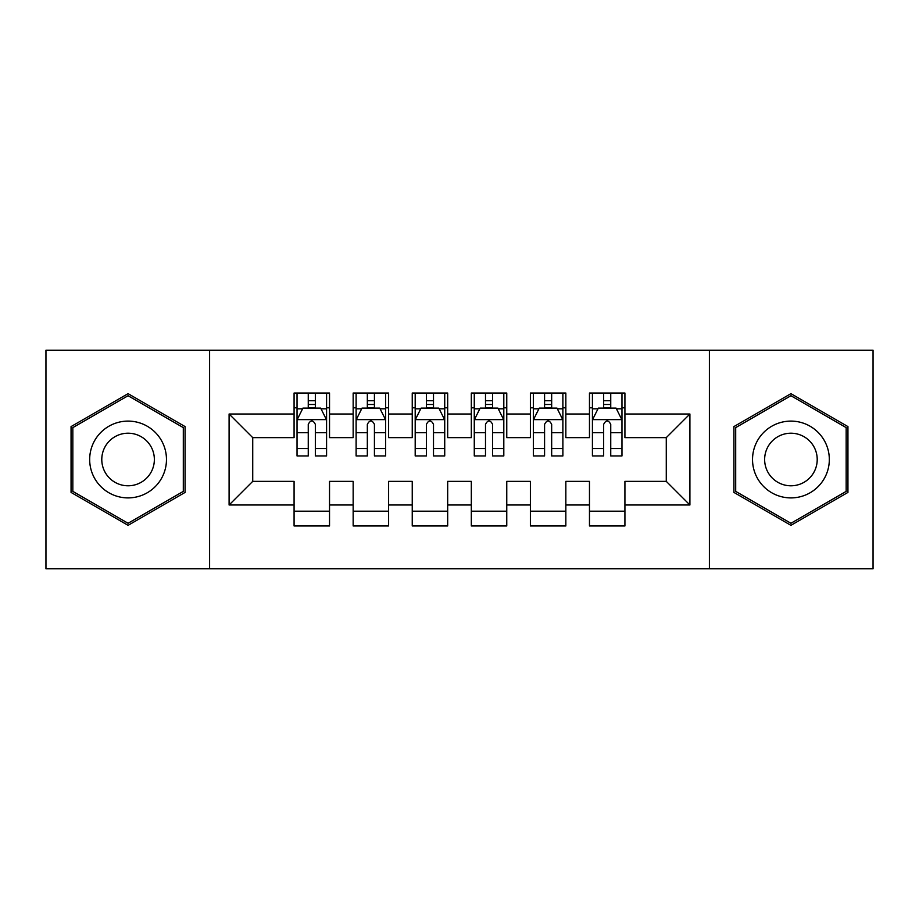 <?xml version="1.0" encoding="UTF-8"?>
<svg xmlns="http://www.w3.org/2000/svg" width="919" height="919" viewBox="0 0 919 919"><rect width="100%" height="100%" fill="white"/><g stroke="black" fill="none" stroke-linecap="round" stroke-linejoin="round"><path stroke-width="1.38" d="M709.399 568.792L873.05 568.792L873.05 350.208L709.399 350.208L709.399 568.792L209.601 568.792L209.601 350.208L45.95 350.208L45.95 568.792L209.601 568.792M709.399 350.208L209.601 350.208M229.095 504.99L229.095 414.009L294.08 414.009L294.08 437.639L252.725 437.639L252.725 481.361L229.095 504.99L294.08 504.99L294.08 525.967L329.53 525.967L329.53 504.99L353.16 504.99L353.16 525.967L388.611 525.967L388.611 504.99L412.24 504.99L412.24 525.967L447.679 525.967L447.679 504.99L471.321 504.99L471.321 525.967L506.76 525.967L506.76 504.99L530.389 504.99L530.389 525.967L565.84 525.967L565.84 504.99L589.47 504.99L589.47 525.967L624.92 525.967L624.92 481.361L666.275 481.361L666.275 437.639L624.92 437.639L624.92 414.009L689.905 414.009L689.905 504.99L624.92 504.99M624.92 414.009L624.92 393.033L589.47 393.033L589.47 414.009L565.84 414.009L565.84 393.033L530.389 393.033L530.389 414.009L506.76 414.009L506.76 393.033L471.321 393.033L471.321 414.009L447.679 414.009L447.679 393.033L412.24 393.033L412.24 414.009L388.611 414.009L388.611 393.033L353.16 393.033L353.16 414.009L329.53 414.009L329.53 393.033L294.08 393.033L294.08 414.009M565.84 504.99L565.84 481.361L589.47 481.361L589.47 504.99M689.905 414.009L666.275 437.639M506.76 504.99L506.76 481.361L530.389 481.361L530.389 504.99M589.47 414.009L589.47 437.639L565.84 437.639L565.84 414.009M447.679 504.99L447.679 481.361L471.321 481.361L471.321 504.99M530.389 414.009L530.389 437.639L506.76 437.639L506.76 414.009M388.611 504.99L388.611 481.361L412.24 481.361L412.24 504.99M471.321 414.009L471.321 437.639L447.679 437.639L447.679 414.009M329.53 504.99L329.53 481.361L353.16 481.361L353.16 504.99M412.24 414.009L412.24 437.639L388.611 437.639L388.611 414.009M252.725 481.361L294.08 481.361L294.08 504.99M353.16 414.009L353.16 437.639L329.53 437.639L329.53 414.009M589.47 407.806L592.422 407.806M621.968 407.806L624.92 407.806M530.389 407.806L533.353 407.806M562.887 407.806L565.84 407.806M471.321 407.806L474.273 407.806M503.807 407.806L506.76 407.806M412.24 407.806L415.193 407.806M444.727 407.806L447.679 407.806M353.16 407.806L356.112 407.806M385.647 407.806L388.611 407.806M294.08 407.806L297.032 407.806M326.578 407.806L329.53 407.806M294.08 511.194L329.53 511.194M353.16 511.194L388.611 511.194M412.24 511.194L447.679 511.194M471.321 511.194L506.76 511.194M530.389 511.194L565.84 511.194M589.47 511.194L624.92 511.194M229.095 414.009L252.725 437.639M666.275 481.361L689.905 504.99M185.075 426.588L128.074 393.665L71.062 426.588L71.062 492.412L128.074 525.335L185.075 492.412L185.075 426.588M733.925 426.588L733.925 492.412L790.926 525.335L847.938 492.412L847.938 426.588L790.926 393.665L733.925 426.588M315.343 400.718L308.256 400.718M326.578 448.552L315.343 448.552L315.343 455.95L326.578 455.95L326.578 419.914L320.662 408.105L302.937 408.105L297.032 419.914L297.032 455.95L308.256 455.95L308.256 448.552L297.032 448.552M297.032 419.914L297.032 393.033M326.578 419.914L326.578 393.033M308.256 408.105L308.256 393.033M315.343 393.033L315.343 408.105M315.343 448.552L315.343 424.348C312.988 419.799 310.622 419.799 308.256 424.348L308.256 448.552M315.343 407.806L308.256 407.806M374.424 400.718L367.336 400.718M385.647 448.552L374.424 448.552L374.424 455.95L385.647 455.95L385.647 419.914L379.742 408.105L362.017 408.105L356.112 419.914L356.112 455.95L367.336 455.95L367.336 448.552L356.112 448.552M356.112 419.914L356.112 393.033M385.647 419.914L385.647 393.033M367.336 408.105L367.336 393.033M374.424 393.033L374.424 408.105M374.424 448.552L374.424 424.348C372.069 419.799 369.702 419.799 367.336 424.348L367.336 448.552M374.424 407.806L367.336 407.806M433.504 400.718L426.416 400.718M444.727 448.552L433.504 448.552L433.504 455.95L444.727 455.95L444.727 419.914L438.822 408.105L421.097 408.105L415.193 419.914L415.193 455.95L426.416 455.95L426.416 448.552L415.193 448.552M415.193 419.914L415.193 393.033M444.727 419.914L444.727 393.033M426.416 408.105L426.416 393.033M433.504 393.033L433.504 408.105M433.504 448.552L433.504 424.348C431.149 419.799 428.782 419.799 426.416 424.348L426.416 448.552M433.504 407.806L426.416 407.806M161.33 440.304A38.403 38.403 0 0 0 108.867 426.244A38.403 38.403 0 0 0 94.818 478.696A38.403 38.403 0 0 0 147.27 492.756A38.403 38.403 0 0 0 161.33 440.304M150.842 446.358A26.295 26.295 0 0 0 114.921 436.732A26.295 26.295 0 0 0 105.306 472.642A26.295 26.295 0 0 0 141.216 482.268A26.295 26.295 0 0 0 150.842 446.358M128.074 523.279L72.831 491.389L72.831 427.611L128.074 395.721L183.306 427.611L183.306 491.389L128.074 523.279M824.182 440.304A38.403 38.403 0 0 0 771.73 426.244A38.403 38.403 0 0 0 757.67 478.696A38.403 38.403 0 0 0 810.133 492.756A38.403 38.403 0 0 0 824.182 440.304M813.694 446.358A26.295 26.295 0 0 0 777.784 436.732A26.295 26.295 0 0 0 768.158 472.642A26.295 26.295 0 0 0 804.079 482.268A26.295 26.295 0 0 0 813.694 446.358M790.926 523.279L735.694 491.389L735.694 427.611L790.926 395.721L846.169 427.611L846.169 491.389L790.926 523.279M492.584 400.718L485.496 400.718M503.807 448.552L492.584 448.552L492.584 455.95L503.807 455.95L503.807 419.914L497.903 408.105L480.177 408.105L474.273 419.914L474.273 455.95L485.496 455.95L485.496 448.552L474.273 448.552M474.273 419.914L474.273 393.033M503.807 419.914L503.807 393.033M485.496 408.105L485.496 393.033M492.584 393.033L492.584 408.105M492.584 448.552L492.584 424.348C490.229 419.799 487.863 419.799 485.496 424.348L485.496 448.552M492.584 407.806L485.496 407.806M551.664 400.718L544.576 400.718M562.887 448.552L551.664 448.552L551.664 455.95L562.887 455.95L562.887 419.914L556.983 408.105L539.258 408.105L533.353 419.914L533.353 455.95L544.576 455.95L544.576 448.552L533.353 448.552M533.353 419.914L533.353 393.033M562.887 419.914L562.887 393.033M544.576 408.105L544.576 393.033M551.664 393.033L551.664 408.105M551.664 448.552L551.664 424.348C549.298 419.799 546.943 419.799 544.576 424.348L544.576 448.552M551.664 407.806L544.576 407.806M610.744 400.718L603.657 400.718M621.968 448.552L610.744 448.552L610.744 455.95L621.968 455.95L621.968 419.914L616.063 408.105L598.338 408.105L592.422 419.914L592.422 455.95L603.657 455.95L603.657 448.552L592.422 448.552M592.422 419.914L592.422 393.033M621.968 419.914L621.968 393.033M603.657 408.105L603.657 393.033M610.744 393.033L610.744 408.105M610.744 448.552L610.744 424.348C608.378 419.799 606.023 419.799 603.657 424.348L603.657 448.552M610.744 407.806L603.657 407.806M326.429 419.627L297.182 419.627M297.032 408.806L302.592 408.806M321.018 408.806L326.578 408.806M308.256 432.711L297.032 432.711M326.578 432.711L315.343 432.711M315.343 404.475L308.256 404.475M385.509 419.627L356.262 419.627M356.112 408.806L361.661 408.806M380.098 408.806L385.647 408.806M367.336 432.711L356.112 432.711M385.647 432.711L374.424 432.711M374.424 404.475L367.336 404.475M444.578 419.627L415.342 419.627M415.193 408.806L420.741 408.806M439.179 408.806L444.727 408.806M426.416 432.711L415.193 432.711M444.727 432.711L433.504 432.711M433.504 404.475L426.416 404.475M503.658 419.627L474.422 419.627M474.273 408.806L479.821 408.806M498.259 408.806L503.807 408.806M485.496 432.711L474.273 432.711M503.807 432.711L492.584 432.711M492.584 404.475L485.496 404.475M562.738 419.627L533.491 419.627M533.353 408.806L538.902 408.806M557.339 408.806L562.887 408.806M544.576 432.711L533.353 432.711M562.887 432.711L551.664 432.711M551.664 404.475L544.576 404.475M621.818 419.627L592.571 419.627M592.422 408.806L597.982 408.806M616.408 408.806L621.968 408.806M603.657 432.711L592.422 432.711M621.968 432.711L610.744 432.711M610.744 404.475L603.657 404.475"/></g></svg>
